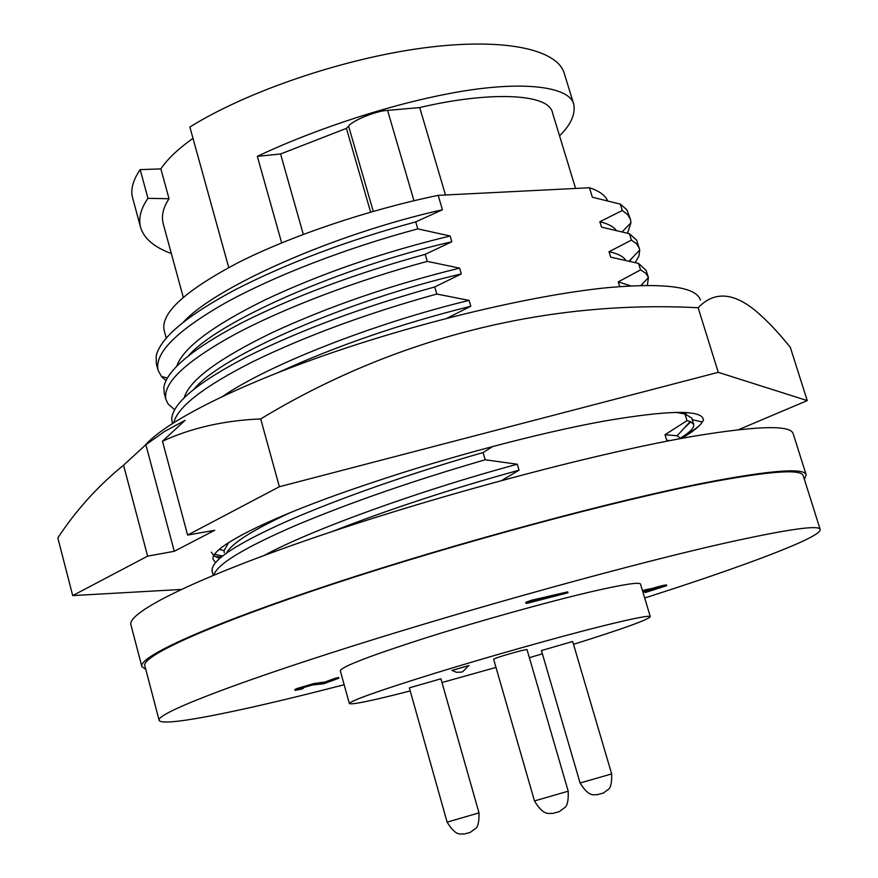 <?xml version="1.0" encoding="UTF-8"?>
<svg xmlns="http://www.w3.org/2000/svg" width="878" height="878" viewBox="0 0 878 878"><rect width="100%" height="100%" fill="white"/><g stroke="black" fill="none" stroke-linecap="round" stroke-linejoin="round"><path stroke-width="1.32" d="M686.245 414.339L684.807 412.419M219.566 558.452L213.98 555.818L211.28 552.13M215.538 562.48L213.31 559.637C208.108 548.234 270.15 516.418 371.405 482.9C448.109 456.933 539.564 432.821 603.845 421.133C669.091 409.96 702.301 409.543 703.476 419.904C701.346 424.93 694.015 431.109 681.504 438.429M700.457 300.078C696.21 286.908 665.831 282.716 609.343 287.49C537.709 294.284 426.478 320.174 330.523 353.241C234.481 386.353 164.548 422.428 144.804 445.673M181.055 589.467L72.709 595.591L57.816 537.885C76.243 510.019 98.16 485.786 123.568 465.186L145.858 444.707L164.702 431.394L185.049 420.353L162.474 441.228C191.558 427.86 224.285 420.43 260.689 418.949C395.704 337.108 548.333 299.947 698.142 307.739C714.11 291.057 733.503 292.286 756.32 311.394C767.394 320.865 778.731 332.85 790.332 347.359L807.244 400.598L738.464 429.704M260.689 418.949L279.38 486.73L187.618 535.064L162.474 441.228M279.38 486.73L718.259 372.327L698.142 307.739M718.259 372.327L807.244 400.598M72.709 595.591L147.625 556.136L123.568 465.186M187.618 535.064L214.737 530.29L174.272 551.296L147.625 556.136M215.187 556.608L221.212 557.047M683.303 436.3C691.173 431.932 696.803 428.08 700.183 424.765M174.272 551.296L145.858 444.707M145.792 669.453L141.852 666.556C138.153 656.898 207.449 625.081 332.367 583.87C456.966 542.725 616.96 499.714 709.633 481.868C772.212 470.081 804.391 467.733 806.169 474.811L804.38 479.366M141.852 666.556L130.954 624.927C126.597 612.756 194.938 578.24 319.065 535.964C442.874 493.754 602.473 451.654 695.475 435.938C758.296 425.665 790.869 424.941 793.207 433.776L806.169 474.811M644.682 598.006C743.677 566.398 822.082 537.073 820.184 529.456C819.141 524.726 787.687 529.214 725.832 542.911C634.322 563.435 475.393 607.225 350.991 646.559C226.272 685.97 156.306 713.979 159.116 720.256C161.157 726.885 225.986 714.319 310.549 693.269L344.154 684.752M820.184 529.456L803.238 475.744C801.46 468.731 769.49 471.08 707.306 482.801C615.379 500.526 456.944 543.131 333.574 583.87C209.875 624.686 141.171 656.217 144.837 665.787L159.116 720.256M573.488 644.309C622.25 629.076 647.854 619.868 650.302 616.696C649.479 615.182 632.939 618.43 600.684 626.453C557.278 637.34 489.211 656.524 435.455 673.075C379.428 690.503 350.717 700.666 349.345 703.552C351.782 704.946 372.063 700.732 410.213 690.942M650.302 616.696L640.501 584.09C639.458 581.851 622.765 584.463 590.433 591.926C546.939 602.088 478.993 621.031 425.501 637.966C369.759 655.877 341.355 666.808 340.28 670.748L349.345 703.552M568.209 791.199L526.987 649.5L520.961 650.686C506.376 654.593 497.255 657.413 493.612 659.137L534.472 800.923L568.209 791.199C568.56 800.769 567.243 806.344 564.247 807.925L559.33 811.634L552.306 813.533C550.407 812.326 544.623 817.901 534.472 800.923M479.004 812.885L440.932 678.793L409.346 687.858L447.121 822.137L479.004 812.885C479.179 822.225 477.862 827.559 475.053 828.876L470.136 832.454L464.012 834.067C462.015 832.805 457.131 838.556 447.121 822.137M468.841 665.59L452.016 670.43M468.962 665.491L451.874 670.408M611.659 773.924L572.665 641.5L541.43 650.554L580.095 783L611.659 773.924C611.933 783.121 610.66 788.4 607.828 789.75L603.362 793.053L596.941 794.799C595.196 793.58 590.093 799.199 580.095 783M607.609 200.744C605.216 195.278 599.158 190.943 589.445 187.749L592.343 197.232L620.318 204.135L622.282 210.522L599.839 221.728L601.496 227.117L629.427 233.713L631.403 240.133L609.025 251.734L610.682 257.144L638.58 263.433L640.556 269.875L618.244 281.882L619.692 286.59M616.169 230.321C613.524 226.612 608.081 223.747 599.839 221.728M680.757 438.561L677.157 435.751L665.019 434.709L666.72 440.273L669.771 440.635M630.722 285.877L618.244 281.882M625.685 260.261C623.391 256.442 617.838 253.599 609.025 251.734M370.615 212.103L346.437 128.342L280.565 153.99L257.331 156.35C304.084 134.049 380.218 106.348 451.961 93.046C523.837 79.678 570.02 86.856 573.773 104.372L564.247 73.313C557.3 49.223 503.752 37.304 423.426 47.95C343.254 58.53 246.729 91.488 189.867 127.036L228.73 267.538M346.437 128.342L348.599 126.059C352.715 120.352 376.772 110.661 387.582 110.387L419.717 107.577C486.961 91.531 549.123 92.673 552.558 112.933L575.584 188.441M559.538 135.838C570.843 124.753 575.584 114.261 573.773 104.372M183.261 297.258L163.187 223.616C161.234 215.812 163.176 207.526 169.037 198.735L147.965 198.329C140.787 208.58 138.329 218.238 140.579 227.303L132.622 197.89C130.372 189.714 132.885 180.286 140.162 169.619L160.872 168.894C167.248 159.258 177.949 149.062 192.984 138.329M169.037 198.735L160.872 168.894M147.965 198.329L140.162 169.619M140.579 227.303C143.871 238.465 154.133 247.223 171.353 253.555M281.662 242.877L257.331 156.35M303.305 234.371L280.565 153.99M445.475 194.982L419.717 107.577M589.445 187.749L438.188 195.355C368.211 209.798 290.936 235.93 238.234 262.599C185.06 290.662 160.367 313.281 164.164 330.468L166.216 338.052M622.348 231.847L623.062 230.936M627.54 233.208L630.975 222.727L630.459 219.412L626.87 209.787L620.318 204.135M630.459 219.412L627.649 214.616L622.282 210.522M446.957 318.275L470.806 306.224L469.093 300.397L436.794 294.031L434.731 286.952L461.301 273.914L459.6 268.119L427.268 261.381L425.215 254.335L451.841 241.757L450.151 235.995L417.785 228.884L415.733 221.882L442.424 209.765C335.396 233.614 216.273 286.338 183.436 322.061M442.424 209.765L438.188 195.355M415.733 221.882C347.611 240.385 287.38 263.027 235.052 289.828C186.784 315.696 160.509 337.701 156.218 355.809L156.35 363.887L158.051 370.198L161.442 376.508L165.975 380.536M629.548 261.172L633.071 256.969M635.266 262.577L638.965 255.915L639.733 250L636.638 240.144L629.427 233.713M417.785 228.884C347.161 247.826 275.066 275.451 225.163 303.053C176.741 330.71 154.374 353.088 158.051 370.198M639.36 248.298L636.671 243.864L631.403 240.133M450.151 235.995C382.918 252.184 321.304 273.442 265.31 299.76C212.728 325.694 183.217 347.809 176.763 366.093M451.841 241.757C341.312 267 218.622 321.085 188.715 355.546M425.215 254.335C355.502 273.453 294.13 296.402 241.088 323.181C192.436 348.895 166.699 370.275 163.868 387.341L164.219 393.114L165.92 399.457L168.148 404.045L174.579 409.653M641.357 285.471L643.124 283.166M647.327 285.383L648.403 277.602L646.186 270.479L638.58 263.433M427.268 261.381C356.512 280.543 284.154 307.915 233.932 334.858C185.181 361.824 162.507 383.357 165.92 399.457M648.315 277.316L645.725 273.245L640.556 269.875M459.6 268.119C390.951 284.988 328.229 306.609 271.412 332.981C218.37 358.806 189.33 380.339 184.292 397.558M461.301 273.914C347.216 300.605 221.047 355.897 194.301 388.855M434.731 286.952C363.426 306.707 300.924 329.919 247.201 356.611C198.176 382.106 173.01 402.815 171.704 418.718L172.384 423.481M436.794 294.031C367.673 313.183 306.499 335.659 253.292 361.462C204.311 386.232 177.806 406.613 173.767 422.603M469.093 300.397C375.29 322.961 269.063 364.589 223.155 396.077M470.806 306.224C400.522 323.828 336.548 345.822 278.897 372.206M676.005 412.309L684.972 414.054L687.002 420.65L665.019 434.709M219.193 549.54L221.036 549.826M684.028 428.288L690.766 421.835L690.108 421.681M680.571 438.034C690.196 432.108 694.564 427.542 693.664 424.359L691.688 417.928L684.972 414.054M214.715 554.391L222.496 556.004M693.664 424.359L690.273 421.506L687.002 420.65M228.697 542.549L224.088 550.649L224.241 552.723M291.759 512.006C253.632 529.412 231.902 543.065 226.568 552.975M501.777 480.42L519.052 470.202L517.296 464.232L485.183 459.787L483.065 452.532L492.931 446.408M483.065 452.532C411.584 473.055 337.591 498.88 285.471 521.927C234.799 544.744 210.347 561.174 212.136 571.227L213.233 575.331M485.183 459.787C413.79 480.464 350.465 502.414 295.195 525.659C244.556 547.609 217.47 563.994 213.936 574.816L214.276 574.903M517.296 464.232C421.605 489.935 311.273 529.73 264.256 555.39M519.052 470.202C451.961 488.629 389.547 509.119 331.818 531.673M441.996 682.524L496.004 667.434M529.379 657.699L542.385 653.814M527.974 603.087L526.01 603.296L531.717 601.189L567.967 592.771L527.974 603.087M300.594 688.484L298.981 689.23L303.305 688.44L301.33 689.164L295.019 690.327L297.203 689.307L314.061 684.335L324.992 682.875L338.842 678.222L323.642 683.775L312.316 685.016L300.594 688.484M642.707 591.41L666.687 585.659L645.198 592.562L662.967 586.713L643.311 592.178L647.174 590.598L642.762 591.607M567.967 592.771L567.704 591.871L531.442 600.267L531.717 601.189M526.01 603.296L525.746 602.374L531.442 600.267M338.842 678.222L338.623 677.454L335.209 678.288L335.418 679.067M324.992 682.875L324.772 682.107L335.209 678.288M314.061 684.335L313.841 683.556L324.772 682.107M297.203 689.307L296.983 688.517L313.841 683.556M295.019 690.327L294.81 689.548L296.983 688.517M303.305 688.44L302.669 687.77M643.311 592.178L643.113 591.509M659.718 588.084L659.499 587.371M653.649 590.027L653.419 589.281L658.884 587.536M648.963 590.543L653.419 589.281M647.613 591.717L647.415 591.07M645.198 592.562L645.297 591.695M662.89 586.284L662.66 585.527L666.457 584.902L666.687 585.659M656.184 588.062L655.954 587.305L662.66 585.527M650.796 588.853L655.954 587.305M648.063 589.983L647.832 589.226L650.763 588.743L650.993 589.5M642.476 590.653L647.832 589.226M373.238 211.357L348.599 126.059M413.977 200.722L387.582 110.387M321.644 683.029L321.425 682.25M686.245 414.328L685.663 412.462M702.356 422.055L692.226 419.684M451.918 670.353L456.395 672.296L461.301 672.131L462.86 671.604L468.896 665.469M622.217 231.814L630.975 222.727M629.142 261.073L639.733 250M161.442 376.508L167.325 377.968M640.929 285.482L648.403 277.602M677.157 435.751L690.273 421.506M219.379 549.376L224.088 550.649"/></g></svg>
